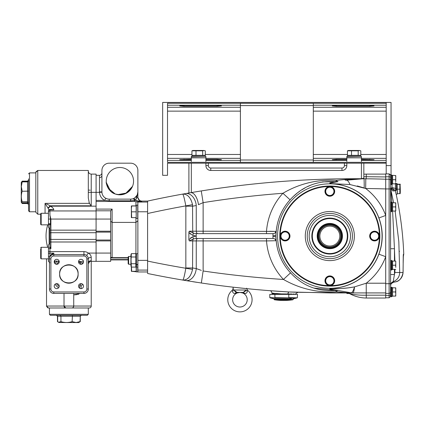 <?xml version="1.0" encoding="UTF-8"?>
<svg xmlns="http://www.w3.org/2000/svg" width="425" height="425" viewBox="0 0 425 425"><rect width="100%" height="100%" fill="white"/><g stroke="black" fill="none" stroke-linecap="round" stroke-linejoin="round"><path stroke-width="0.64" d="M72.452 307.87L71.788 307.987A1.944 1.944 0 0 0 73.732 306.043L91.226 306.043A1.944 1.944 0 0 1 89.282 307.987L48.461 307.987L49.433 307.987L48.461 307.987L49.433 307.987L49.433 314.303L88.31 314.303L87.338 315.276L50.405 315.276L82.253 315.276M80.925 263.766L81.361 264.302A15.794 15.794 0 0 0 80.925 263.766L79.3 262.113A15.794 15.794 0 0 1 81.361 264.302A15.794 15.794 0 0 0 80.925 263.766L80.097 262.857M91.226 306.043A1.944 1.944 0 0 1 89.282 307.987L88.31 307.987L89.282 307.987A1.944 1.944 0 0 0 91.226 306.043L91.226 261.338M65.955 307.987A1.944 1.944 0 0 1 64.016 306.043L46.522 306.043L46.522 258.857M57.088 261.168L56.259 261.04M56.243 261.035L57.928 261.253M49.922 247.562L49.922 241.995L50.894 241.995L50.894 248.705L49.922 247.956L48.461 248.391L48.461 244.816L49.922 243.355L49.922 247.562A1.456 0.829 0 0 0 49.762 247.568M50.894 248.705L49.922 246.649L49.922 225.489L50.458 223.747L50.458 219.061L49.922 215.172L50.894 219.061L50.894 241.995L96.087 241.995L96.087 261.338L96.087 232.719L50.894 232.719L96.087 232.719L96.087 210.8L110.665 210.8L110.665 219.061L96.087 219.061L96.087 210.943L49.922 210.943L49.922 215.172M49.125 243.594L49.125 228.544M56.387 283.64A15.794 15.794 0 0 0 57.646 285.079L56.387 283.64L57.646 285.079A15.794 15.794 0 0 1 56.387 283.64A15.794 15.794 0 0 0 57.646 285.079L59.192 286.54M79.677 288.235L79.677 285.488L81.138 286.105A17.25 17.25 0 0 0 82.71 284.272M78.519 286.121A2.502 2.502 0 0 1 81.021 283.618A2.502 2.502 0 0 1 83.523 286.121A2.502 2.502 0 0 1 81.021 288.623A2.502 2.502 0 0 1 78.519 286.121M54.219 286.121A2.502 2.502 0 0 1 56.722 283.618A2.502 2.502 0 0 1 59.229 286.121A2.502 2.502 0 0 1 56.722 288.623A2.502 2.502 0 0 1 54.219 286.121M59.638 273.971C58.793 262.129 78.928 262.108 78.104 273.971C78.944 262.129 58.82 262.103 59.638 273.971A9.233 9.233 0 0 1 68.871 264.738A9.233 9.233 0 0 1 78.104 273.971C78.944 285.812 58.82 285.839 59.638 273.971C58.793 285.812 78.928 285.839 78.104 273.971A9.233 9.233 0 0 1 68.871 283.204A9.233 9.233 0 0 1 59.638 273.971M54.219 261.821A2.502 2.502 0 0 1 56.722 259.319A2.502 2.502 0 0 1 59.229 261.821A2.502 2.502 0 0 1 56.722 264.323A2.502 2.502 0 0 1 54.219 261.821M78.519 261.821A2.502 2.502 0 0 1 81.021 259.319A2.502 2.502 0 0 1 83.523 261.821A2.502 2.502 0 0 1 81.021 264.323A2.502 2.502 0 0 1 78.519 261.821M96.087 230.143L49.922 230.143L49.922 236.066L49.922 224.575L49.922 228.778L48.461 227.322L48.461 210.97A1.456 1.429 180 0 1 49.922 209.541L49.922 210.943A1.456 1.434 0 0 0 48.461 212.373M35.828 212.256L35.828 172.412L35.828 172.895L35.828 172.412L35.828 172.895L29.511 172.895L29.511 211.772L35.828 211.772L35.828 212.256L37.772 214.2L35.828 212.256L35.828 211.772L35.828 212.256L37.772 214.2L37.772 170.468L88.31 170.468L88.31 197.933L89.377 203.357L91.226 205.806L50.235 205.806L50.554 206.167C52.365 207.193 53.449 208.425 53.805 209.86L49.922 209.86A1.456 1.11 0 0 0 48.461 210.97M51.393 254.368L52.434 253.746M79.677 285.488A15.794 15.794 0 0 0 81.361 283.64A15.794 15.794 0 0 1 79.677 285.488L79.799 285.372M66.443 307.987L71.304 307.987M58.39 261.279L58.9 261.311M59.266 261.332L56.387 264.302A15.794 15.794 0 0 1 57.646 262.868L59.266 261.332L54.782 261.248L54.782 260.647M88.108 257.598L88.219 258.012M91.226 257.353L91.03 256.142M89.978 254.368L89.51 253.916M76.702 294.684L73.732 294.865L79.443 293.686M78.62 294.164L77.695 294.483M80.389 284.782L81.361 283.64L80.389 284.782M79.013 261.566L82.965 261.332L79.013 261.566L82.009 262.793L83.327 262.793M49.922 247.956L49.922 251.616L83.938 251.616A7.289 7.289 0 0 1 88.31 253.077L86.562 255.409A4.372 4.372 0 0 1 88.288 258.48L88.288 258.48A4.372 4.372 0 0 0 83.938 254.532A4.372 4.372 0 0 1 88.31 258.91L88.31 289.037A4.372 4.372 0 0 1 83.938 293.409L53.81 293.409A4.372 4.372 0 0 1 49.433 289.037L49.433 258.91A4.372 4.372 0 0 1 53.81 254.532A4.372 4.372 0 0 0 49.922 256.902A4.372 4.372 0 0 1 53.81 254.532A4.372 4.372 0 0 0 49.922 256.902L49.922 255.691M90.265 204.563L89.032 202.773M47.281 204.292L46.883 204.112M46.681 204.027L50.235 205.806L47.935 207.952L45.061 203.357L89.377 203.357M53.725 209.328L53.252 208.468M53.141 208.33L52.732 207.873M52.232 207.4L50.554 206.167L96.087 206.167L96.087 210.943M52.047 209.514L49.922 209.514M88.942 190.081L89.298 190.118L88.942 190.081M89.792 190.15L90.201 190.172L89.792 190.15M53.805 209.86L51.85 209.514M48.971 209.886L48.115 208.266L50.554 206.167M48.115 208.266L47.935 207.952M135.931 205.907L135.931 201.721L136.239 201.721L134.486 201.487L96.087 201.487L96.087 192.334L96.087 201.487L96.087 192.334L91.226 192.334L91.226 174.112L96.087 174.112L96.087 206.167M35.828 181.087L35.828 172.412L37.618 170.473M49.922 262.793L48.461 261.338L48.461 248.391M53.81 253.167L49.922 255.648L49.922 253.167L53.81 253.167L53.81 254.532L83.938 254.532L83.938 255.993L53.81 255.993A2.917 2.917 0 0 0 50.894 258.91L50.894 289.037A2.917 2.917 0 0 0 53.81 291.954L83.938 291.954A2.917 2.917 0 0 0 86.854 289.037L88.31 289.037M89.611 261.338L110.665 261.338L110.665 253.077L88.31 253.077C90.142 254.113 91.115 255.547 91.226 257.385A2.917 1.519 0 0 0 88.31 258.91L88.23 258.06M91.226 257.385L91.226 260.674L89.887 261.157L88.31 263.93C88.432 262.06 89.404 260.977 91.226 260.674L88.31 261.338M87.364 256.19L86.992 255.776M89.887 261.157L89.245 261.587M54.782 261.248L54.782 262.719L54.389 262.719M54.23 262.039L54.782 262.22L54.782 262.719M48.461 256.137A1.456 0.542 180 0 0 49.922 256.679L49.433 258.91L50.894 258.91M49.922 238.903A0.972 0.515 0 0 0 50.894 239.418L96.087 239.418L96.087 219.061L50.894 219.061M96.087 239.418L96.087 241.995M50.208 224.559A1.456 0.829 180 0 1 48.461 223.747L50.458 223.747M110.665 253.077L110.665 240.013L96.087 240.013L96.087 231.216L96.087 232.124L96.087 231.216L110.665 231.216L110.665 219.061M96.087 240.013L96.087 240.922L110.665 240.922M65.79 307.982L64.016 306.043L64.016 293.409M73.328 307.227L73.732 306.043L73.732 293.409M72.771 307.721L73.063 307.509M58.321 322.161L57.471 321.635L57.471 316.248L56.355 315.276M83.518 315.276L81.143 315.276L80.054 316.248L57.471 316.248M54.23 315.276L87.338 315.276L88.31 314.303L87.338 315.276M58.91 322.501L78.715 322.564L79.863 321.815M80.277 321.635L80.277 316.248L80.054 321.635L76.091 322.501L72.128 321.635C68.409 322.772 64.68 322.772 60.945 321.635L58.485 322.262L57.688 321.635L57.688 316.248L56.599 315.276M81.387 315.276L80.277 316.248M78.715 322.564L80.054 321.635M88.31 314.303L88.31 307.987L82.955 307.987M60.945 321.635L60.945 316.248L60.169 315.276L72.441 315.276L72.128 321.635M21.25 186.639L21.25 202.178L22.185 201.716C21.043 198.236 21.043 194.751 22.185 191.261L21.314 186.57L22.185 181.879L21.25 182.49L21.25 186.639M28.539 204.616L27.567 203.527L22.185 203.527L21.25 202.178L22.185 203.325L27.567 203.325L27.567 202.789L22.185 202.789L21.34 202.337M22.185 201.716L27.567 201.716L28.539 202.629L28.539 210.8L28.539 179.77M22.185 191.261L28.539 191.154L28.539 180.859L27.567 181.879L27.567 181.14L28.539 180.051M28.539 205.758L28.539 210.8L28.539 202.629L28.539 203.809L27.567 202.789L27.567 181.879L22.185 181.879M28.539 180.269L27.567 181.342L22.185 181.342L21.25 182.49M21.962 181.958L22.185 181.342M27.567 203.527L28.539 204.398M29.511 211.772L28.539 210.8L29.511 211.772L28.539 210.8L28.539 201.588M28.539 189.523L28.539 178.909M22.068 181.438L21.563 181.937M22.185 181.14L27.567 181.14M106.239 181.156A13.653 13.653 0 0 1 119.898 167.503A13.653 13.653 0 0 1 133.551 181.156A13.653 13.653 0 0 1 119.898 194.809A13.653 13.653 0 0 1 106.239 181.156M111.414 209.881L111.084 210.269M110.771 221.659L110.665 221.276M110.665 221.207L112.12 222.403L135.931 222.403L135.931 217.637M110.665 210.874L112.12 209.1L112.12 257.449L110.665 257.449M96.087 192.334L99.498 192.334L99.487 191.909L101.915 191.845L101.915 170.468A7.289 7.289 0 0 1 109.204 163.179L130.587 163.179A7.289 7.289 0 0 1 137.875 170.468L137.875 191.845L136.68 197.678L135.166 200.361L141.764 201.551L136.239 201.721M137.875 170.468L137.875 197.678L139.958 201.137A1.217 0.537 116.4 0 1 140.117 201.615M110.665 240.013L110.665 231.216M137.875 220.798L135.931 222.403L135.931 253.922M135.931 201.721L137.875 202.05L137.875 201.7M127.84 192.265L132.531 186.336C129.003 193.38 123.218 195.925 115.18 193.97C107.828 191.935 105.666 181.746 106.277 182.128C105.676 181.666 107.732 191.845 115.143 193.959C123.202 195.936 128.998 193.396 132.531 186.336L125.545 193.587M117.752 194.645L116.445 194.368M115.18 193.97L108.205 188.211L106.308 182.49M106.303 182.468L110.617 191.17M111.637 192.031L115.143 193.959M119.043 194.783L124.297 194.082M132.531 186.336C129.003 193.38 123.218 195.925 115.18 193.97C107.828 191.935 105.666 181.746 106.277 182.128C105.676 181.666 107.732 191.845 115.143 193.959C123.202 195.936 128.998 193.396 132.531 186.336L126.719 192.987L117.714 194.634M134.486 201.487L134.486 200.526L135.166 200.361L130.587 200.802L109.204 200.802L104.619 200.414A9.717 9.717 0 0 1 99.498 192.334L101.926 192.212L101.915 191.845A7.289 7.289 0 0 0 109.204 199.139L130.587 199.139A7.289 7.289 0 0 0 137.875 191.845L137.812 192.817M101.926 192.212L101.915 172.895C101.772 174.372 100.964 175.18 99.487 175.323L99.487 191.909M96.087 222.461L96.087 249.677M96.087 200.414L104.619 200.414L105.767 198.273L107.429 198.916M130.587 200.802L130.587 199.139L132.079 198.98M134.486 200.526L133.514 198.523L134.305 198.114A2.428 0.404 59.3 0 0 135.166 200.361M137.875 197.678L136.68 197.678A2.428 1.211 36.9 0 1 136.42 196.222L134.969 197.673L137.078 195.16M349.525 292.926A9.717 5.105 100 0 1 351.034 292.777L329.827 289.037L329.827 288.58C338.05 288.995 346.279 288.432 354.508 286.886A9.717 1.934 90 0 1 352.723 292.926L329.827 292.926L288.734 291.948A971.89 971.89 0 0 1 201.349 283.002L182.83 280.075C183.552 279.475 184.546 275.533 185.826 268.26A959.74 959.74 0 0 1 147.597 261.077L147.597 273.487A971.89 971.89 0 0 0 182.83 280.075A971.89 971.89 0 0 1 147.597 273.487L147.597 201.089A971.89 971.89 0 0 1 182.686 194.092A971.89 971.89 0 0 0 147.597 201.078L141.764 201.089A3.889 3.883 -0 0 1 137.875 197.205C138.109 199.559 139.405 200.855 141.764 201.083L141.764 201.551M147.597 202.05L137.875 202.05L137.875 270.082L147.597 270.082M147.597 271.952L137.875 271.952L137.875 270.082M136.6 200.34L135.681 200.34M136.154 199.134L136.436 198.438M137.594 194.804L137.859 192.589M134.651 197.901L134.332 198.103M136.861 201.716L137.307 201.71M106.505 198.618L105.798 198.294M131.617 271.293L136.175 271.734L136.149 265.784M131.665 271.511L131.383 271.129M136.175 217.892L136.175 205.259L136.175 205.971L131.665 205.971L131.362 208.903L131.665 217.568M131.362 217.605L131.362 205.939M131.665 211.836L136.175 211.836L136.175 217.637L131.665 217.637M136.175 205.907L131.665 205.907M136.175 211.836L136.175 205.971M136.324 266.985L136.324 271.883L137.732 271.883L137.732 267.022M131.368 271.076L131.314 266.964M131.447 267.097L131.665 270.757M136.175 265.784L136.175 271.315L131.665 271.315M40.688 224.357L40.688 213.764L41.172 213.276L41.172 224.841L40.688 224.357L41.172 224.841L40.688 224.357L41.172 224.841L48.461 224.841L48.461 223.747M48.461 253.943A1.456 0.776 0 0 1 49.922 253.167L49.922 251.616L48.461 251.616L48.461 247.292L41.172 247.292L41.172 258.857L40.688 258.373L40.688 248.976M41.172 258.857L40.688 258.373L41.172 258.857L40.688 258.373L41.172 258.857L40.688 258.373L41.172 258.857L48.461 258.857L48.461 251.993M131.368 253.635L130.927 254.825L130.927 265.907L131.368 267.097L131.033 260.366L131.368 253.635L135.835 253.635L135.835 256.998L131.368 256.998M135.835 256.998L135.835 263.734L131.368 263.734M135.835 263.734L135.835 267.097L131.368 267.097M135.835 267.097L136.042 266.427M136.271 263.017L136.271 264.594L137.827 264.578L137.827 264.876L136.42 264.876L136.271 263.091L136.271 266.879L136.271 264.674M136.271 264.6L136.271 253.852L136.271 256.477L136 256.477M290.535 272.839C302.669 285.866 317.613 291.72 335.378 290.413L329.827 289.228L329.827 288.384A52.318 52.318 0 0 0 378.903 254.177C381.098 248.317 382.213 242.282 382.245 236.066C382.218 229.893 381.103 223.853 378.903 217.956A52.318 52.318 0 0 0 329.827 183.754L329.827 182.915L335.389 181.73C317.358 180.386 302.249 186.405 290.068 199.803A53.816 53.816 0 0 0 290.535 272.839L283.464 279.459A63.5 63.5 0 0 1 266.512 240.927L189.337 240.927L188.881 239.689L192.653 236.778L193.545 238.85L189.337 240.927L193.545 238.85A2.428 1.716 -90 0 0 192.722 240.927L192.552 269.392L185.826 268.26L185.847 267.973L192.722 267.973L196.26 268.568L201.317 270.374M270.066 240.858L275.857 240.725C275.474 239.222 274.513 238.478 272.978 238.499L272.978 236.066L276 236.938L275.857 240.725L266.512 240.927L266.512 238.499M276 236.938A53.832 53.832 0 0 1 276 235.2L272.978 236.066L272.978 233.638C274.513 233.66 275.474 232.916 275.857 231.407L269.673 231.269M382.064 236.066A52.238 52.238 0 0 1 329.827 288.309A52.238 52.238 0 0 1 277.583 236.066A52.238 52.238 0 0 1 329.827 183.828A52.238 52.238 0 0 1 382.064 236.066M272.978 238.499L196.222 238.499L193.545 238.85M192.653 236.778L196.222 236.066L196.222 238.499M196.222 233.638L196.222 236.066L192.653 235.36L188.881 232.448L189.337 231.211L193.545 233.282L196.222 233.638L272.978 233.638M188.881 239.689L188.881 232.448M192.653 235.36L193.545 233.282A2.428 1.716 90 0 1 192.722 231.211L196.26 231.211L196.26 205.546A12.15 8.527 -100 0 0 185.55 193.582L191.33 192.578A971.89 971.89 0 0 1 356.469 178.723L361.409 178.712L361.409 163.179L363.842 163.179L363.842 178.165L361.409 178.712M378.903 217.956L385.709 215.448L385.709 283.204L366.244 283.204L366.244 292.926L352.723 292.926A9.717 9.717 0 0 1 351.034 292.777A9.717 2.555 -80 0 0 354.508 286.886L366.244 283.204A59.569 59.569 0 0 0 385.709 256.689L378.903 254.177M366.27 298.026L366.27 295.189C359.996 295.386 354.376 294.833 349.414 293.537A35.445 35.445 0 0 0 366.27 298.026L385.709 298.026L385.709 188.934A962.168 962.168 0 0 0 365.681 188.503L349.966 184.535L329.827 183.563L329.827 183.106L338.061 181.661A9.717 9.398 -100 0 1 335.389 181.73A9.717 2.12 96.8 0 0 336.536 180.381A9.717 2.38 -100 0 0 338.061 181.661M385.709 293.409L389.109 293.409L389.109 179.212L385.709 179.212L389.109 179.212L385.709 179.212L385.709 215.448A59.569 59.569 0 0 0 365.681 188.503L365.792 178.787A971.89 971.89 0 0 1 385.709 179.212L385.709 176.784L389.109 176.784L389.109 173.867L390.447 174.744M349.966 184.535A9.717 3.384 -100 0 0 346.232 180.227L362.844 178.76M329.864 183.101L329.827 183.558M354.827 179.111L346.232 180.227A9.717 3.331 -100 0 1 344.643 179.531L356.469 178.723M363.842 178.165L363.949 178.766L363.842 178.165M366.27 174.112A35.445 35.445 0 0 0 363.842 174.223A35.445 35.445 0 0 1 366.27 174.112L385.709 174.112L366.27 174.112L366.27 176.71L385.709 176.943M363.842 176.72L366.27 176.71L366.185 178.787L365.792 178.787A971.89 971.89 0 0 1 366.185 178.787M188.902 192.998L188.902 163.179L208.34 163.179L208.34 165.607A2.428 2.428 0 0 0 210.768 168.034L341.971 168.034A2.428 2.428 0 0 0 344.404 165.607L344.404 163.179L386.192 163.179L386.192 165.607L391.053 165.607L391.053 174.84M290.068 199.803L282.912 193.274A960.038 960.038 0 0 0 203.129 202.64L201.259 190.937A971.89 971.89 0 0 0 191.33 192.578L190.166 192.78M190.708 192.684L190.602 192.706A12.15 5.753 -99.7 0 1 198.475 204.68L203.129 202.64L203.129 231.211L275.857 231.407L276 235.2M210.768 170.468L210.768 168.034A2.428 2.428 0 0 1 208.34 165.607A2.428 2.428 0 0 0 210.768 168.034A2.428 2.428 0 0 1 208.34 165.607L205.907 165.607L205.907 163.179L346.832 163.179L346.832 165.607A4.861 4.861 0 0 1 341.971 170.468L210.768 170.468A4.861 4.861 0 0 1 205.907 165.607M346.832 165.607L344.404 165.607A2.428 2.428 0 0 1 341.971 168.034A2.428 2.428 0 0 0 344.404 165.607A2.428 2.428 0 0 1 341.971 168.034L341.971 170.468M364.209 187.988A9.717 0.351 -89.5 0 0 363.949 178.766A971.89 971.89 0 0 0 363.842 178.766M363.949 178.766L365.792 178.787M385.709 292.926L366.244 292.926L366.254 293.282M351.034 292.777L352.723 292.926M329.827 289.037L338.05 290.487L329.827 289.037L329.827 288.384M335.378 290.413A9.717 9.398 100 0 1 338.05 290.487A9.717 2.582 100 0 0 336.425 291.736A9.717 1.955 83.3 0 0 335.378 290.413L313.793 288.06M296.4 292.278L348.362 292.926L336.425 291.736C317.486 292.899 299.832 288.809 283.464 279.459A959.74 959.74 0 0 1 203.129 270.985L201.349 283.002M185.693 280.553A12.15 8.532 -80.6 0 0 196.26 268.568A12.15 8.532 -80.6 0 1 185.693 280.553L189.109 281.111M266.512 233.638L266.512 231.211A63.5 63.5 0 0 1 282.912 193.274C299.418 183.579 317.294 179.281 336.536 180.381L344.643 179.531M185.592 193.577L182.686 194.092C183.414 194.682 184.455 198.608 185.821 205.875A959.74 959.74 0 0 0 147.597 213.52L147.597 201.078L141.764 201.083L147.597 201.083M184.014 197.471L184.307 198.613M185.741 205.424L185.821 205.875L192.53 204.669C190.756 197.471 187.473 193.949 182.686 194.092M182.723 194.087L183.074 194.039M190.607 199.192L191.096 200.148M185.013 272.664L184.115 276.686M190.113 275.857L189.762 276.372M188.859 277.493L187.744 278.55M192.892 281.711L196.796 282.317M199.399 269.705L196.26 268.568L196.26 240.927A2.428 1.716 -90 0 1 197.976 238.499M275.958 239.891L276.011 237.989M382.245 236.066L381.793 242.712M381.581 244.141L380.938 247.393M189.125 231.466L188.982 231.768M189.768 233.479L190.559 234.143M191.617 237.293L190.581 237.979M188.881 239.732L188.902 240.003M276.006 234.919L275.958 232.247M293.946 195.914L297.096 193.226M297.877 192.615L298.308 192.286M298.833 191.898L299.731 191.25M301.92 189.778L304.991 187.956M307.371 186.713L310.478 185.305M322.538 181.916L335.389 181.73M381.119 225.542L381.825 229.654M357.282 185.953L363.933 187.893M360.841 178.787L357.845 178.898M356.155 179.005L350.726 179.547M352.495 179.334L356.235 178.999M362.451 178.766L363.885 178.766M366.27 295.189L366.244 292.926L366.27 295.189L385.709 295.189M351.974 292.894L351.077 292.783M353.86 286.997L348.574 287.799M347.916 287.884L342.396 288.453M289.845 291.996L292.458 292.113M293.229 292.15L295.837 292.257M288.734 291.948L269.753 290.679L288.734 291.948L287.783 293.973L281.27 293.898C269.211 292.878 269.211 292.878 281.27 293.898L271.995 293.898L271.995 293.101L272.606 293.16M289.085 291.964L292.389 292.113M292.644 292.124L291.183 292.06M288.915 291.954A2.428 0.887 -87.3 0 0 287.943 293.978C297.712 294.063 297.712 294.063 287.943 293.978L292.118 294.015M294.334 294.031L293.096 294.02M272.669 293.165L273.525 293.245M273.838 293.271L274.529 293.335M275.416 293.409L275.974 293.457M276.611 293.516L280.946 293.872M232.741 287.135L246.936 288.665M182.83 280.075C187.632 280.16 190.873 276.595 192.552 269.392M196.26 205.546L192.722 206.178L185.847 206.178L185.821 205.875M189.337 231.211L192.722 231.211L192.53 204.669M379.876 236.066A50.054 50.054 0 0 1 329.827 286.121A50.054 50.054 0 0 1 279.772 236.066A50.054 50.054 0 0 1 329.827 186.017A50.054 50.054 0 0 1 379.876 236.066M352.421 236.066A22.594 22.594 0 0 0 329.827 213.472A22.594 22.594 0 0 0 307.227 236.066A22.594 22.594 0 0 0 329.827 258.666A22.594 22.594 0 0 0 352.421 236.066A22.594 22.594 0 0 1 329.827 258.666A22.594 22.594 0 0 1 307.227 236.066A22.594 22.594 0 0 1 329.827 213.472A22.594 22.594 0 0 1 352.421 236.066M312.332 236.066A17.494 17.494 0 0 0 329.827 253.56A17.494 17.494 0 0 0 347.321 236.066A17.494 17.494 0 0 0 329.827 218.572A17.494 17.494 0 0 0 312.332 236.066A17.494 17.494 0 0 0 329.827 253.56A17.494 17.494 0 0 0 347.321 236.066M327.93 245.847A9.961 9.961 0 0 0 339.607 237.963A9.961 9.961 0 0 0 331.718 226.286A9.961 9.961 0 0 0 320.046 234.175A9.961 9.961 0 0 0 327.93 245.847M331.904 225.335A10.933 10.933 0 0 1 340.558 238.143A10.933 10.933 0 0 1 327.749 246.803A10.933 10.933 0 0 1 319.09 233.989A10.933 10.933 0 0 1 331.904 225.335M332.132 224.14A12.15 12.15 0 0 1 341.753 238.377A12.15 12.15 0 0 1 327.516 247.998A12.15 12.15 0 0 1 317.895 233.761A12.15 12.15 0 0 1 332.132 224.14A12.15 12.15 0 0 0 317.693 235.471A12.15 12.15 0 0 0 327.516 247.998M396.397 188.546L395.425 188.472L395.425 183.828M392.025 184.094L392.025 187.754L391.303 188.934A2.428 2.422 90 0 1 393.656 190.82C393.104 191.388 392.084 190.618 390.602 188.509L391.935 202.512L390.586 188.371A0.728 0.728 0 0 0 391.297 188.934L392.025 187.754L390.586 188.371L391.287 188.934L392.955 188.934L395.107 190.235L395.324 190.82C396.807 197.163 396.807 197.163 395.324 190.82L395.107 190.235L395.818 189.757L395.957 190.347C396.562 196.531 396.562 196.531 395.957 190.347L396.397 190.251C396.397 196.329 396.397 196.329 396.397 190.251L396.397 189.885L395.818 189.757L395.425 188.472L392.955 187.754L391.547 187.94M390.57 181.401L390.57 296.326L390.57 286.105L390.878 284.569M392.025 187.754L390.586 188.211M394.889 260.589L394.453 260.711L394.889 260.589M394.283 282.126L393.986 282.163C399.165 281.488 402.188 278.269 403.054 272.515L399.712 272.515C399.473 276.967 397.301 280.027 393.189 281.69L393.986 282.163L393.598 282.232M390.57 274.523L394.453 274.523L394.894 272.478L399.712 272.515L398.825 241.66L395.123 211.044M394.453 269.354L394.453 274.523L393.189 281.69A3.889 3.883 180 0 0 390.57 285.366L390.57 283.693L385.709 283.693M390.703 189.183L393.63 202.783M392.461 211.31L392.461 202.512L391.685 202.512L391.685 211.31L392.61 211.044L394.453 248.737L392.61 211.044L395.585 211.044L395.765 209.079L395.765 211.044M394.894 272.478L394.931 269.354M394.894 261.093L394.453 248.737L394.453 261.093M403.054 272.515L403.043 272.818M403.054 272.526L403.171 264.169L403.059 272.68M403.267 255.627A4.861 4.856 -105.9 0 0 403.394 254.315L403.171 263.606M399.42 251.515L399.399 251.159M390.57 188.96L390.57 189.959M390.57 195.782L390.57 199.484M390.57 201.971L390.57 204.473M390.57 205.727L390.57 206.986M390.57 209.504L390.57 214.551M390.57 217.079L390.57 222.137M390.57 225.935L390.57 229.734M390.66 285.26L390.586 285.728M403.272 255.101L403.314 254.602M390.91 284.495L390.633 285.398L390.91 284.495M390.899 284.516C390.74 284.006 391.627 283.247 393.561 282.243M390.602 188.509L390.57 248.737L394.453 248.737M391.303 188.934L392.955 188.934L391.303 188.934A0.728 0.728 0 0 1 390.586 188.371L390.57 188.201M395.818 189.757L395.957 190.347A1.456 0.372 166.8 0 0 395.324 190.82L395.606 192.02M395.654 192.227L395.941 193.465M396.004 193.742L396.18 194.491M385.709 173.867L389.109 173.867L385.709 173.867L385.709 176.784M393.359 281.828A3.889 3.883 180 0 0 390.57 285.558L390.57 285.366M390.57 248.737L390.57 188.934L385.709 188.934M389.109 179.212A1.456 1.456 0 0 1 390.57 180.673A1.456 1.456 0 0 0 389.109 179.212A1.456 1.456 0 0 1 390.57 180.673L390.57 177.512A1.456 0.728 0 0 0 389.109 176.784L389.109 179.212M385.709 297.782L389.109 297.782L389.109 295.396A1.456 0.861 180 0 0 390.57 294.536L390.57 291.954C390.57 287.895 390.57 287.895 390.57 291.954C390.57 296.007 390.57 296.007 390.57 291.954C390.57 287.895 390.57 287.895 390.57 291.954C390.57 296.007 390.57 296.007 390.57 291.954A1.456 1.456 0 0 1 389.109 293.409L389.109 295.396L385.709 295.396M390.57 206.911C390.57 210.97 390.57 210.97 390.57 206.911C390.57 202.852 390.57 202.852 390.57 206.911C390.57 210.97 390.57 210.97 390.57 206.911C390.57 202.852 390.57 202.852 390.57 206.911M390.57 265.227C390.57 269.28 390.57 269.28 390.57 265.227C390.57 261.168 390.57 261.168 390.57 265.227M390.57 179.701C390.57 175.642 390.57 175.642 390.57 179.701M233.585 289.664L233.686 290.009C232.974 287.969 232.974 287.969 233.686 290.009A2.428 1.525 -20.5 0 1 232.502 291.205L232.231 290.323A12.15 12.15 0 0 0 239.923 311.876A12.15 12.15 0 0 0 247.621 290.323L247.35 291.205C247.026 293.085 245.99 293.771 244.248 293.255L239.923 292.437A7.289 7.289 0 0 0 232.634 299.726A7.289 7.289 0 0 0 239.923 307.015A7.289 7.289 0 0 0 247.212 299.726A7.289 7.289 0 0 0 239.923 292.437L235.604 293.255A2.428 1.44 90 0 1 236.677 292.437L243.169 292.437L236.22 292.373M232.502 291.205C232.826 293.085 233.856 293.771 235.604 293.255M235.067 293.425L234.542 293.51M237.702 292.66L238.845 292.49M244.534 291.895L244.959 291.534M245.161 291.337L246.165 290.009L243.169 292.437A2.428 1.44 -90 0 1 244.248 293.255L244.779 293.425M233.484 289.361L233.304 288.873M247.35 291.205A2.428 1.525 -159.5 0 1 246.165 290.009C246.872 287.969 246.872 287.969 246.165 290.009L233.686 290.009L237.092 292.437M242.351 292.437L241.958 292.437M240.821 292.437L239.764 292.437M245.82 293.457L245.321 293.51M247.594 290.381L246.728 288.447M235.763 292.182L234.887 291.534M390.57 184.413L390.57 174.983L390.713 184.556L390.57 174.983L391.542 174.983L391.542 182.777L391.685 175.302L391.685 184.094L391.542 175.445L392.61 175.445L392.461 184.094L392.461 175.302L395.765 175.567L395.765 177.528L395.585 175.567M391.685 184.094L392.461 184.094M390.713 184.556L391.542 184.413L391.542 174.983L391.542 184.413M392.61 175.567L392.61 179.701L395.585 179.701L395.765 181.661L395.765 177.735L395.765 181.868M395.765 177.528L395.585 179.701M392.61 179.701L392.61 183.828L395.765 183.828M392.461 202.512L392.61 211.161M391.542 211.623L390.713 211.772L390.713 202.05L391.542 202.199L391.542 211.623L391.542 202.199M391.542 209.61L391.542 204.212L391.542 209.61M395.765 204.744L395.765 208.872L395.585 206.911L392.61 206.911L392.61 202.783L395.765 202.783L395.765 204.744L395.585 202.783M395.585 206.911L395.765 204.951M392.61 206.911L392.61 211.044M391.685 260.828L392.461 260.828L392.461 269.625L391.685 269.625L391.685 260.828M391.542 269.939L390.713 270.082L390.713 260.366L391.542 260.509L391.542 269.939L391.542 260.509M391.542 262.528L391.542 267.92M395.585 265.227L395.765 263.261L395.765 267.187L395.585 265.227L392.61 265.227L392.61 261.093L395.765 261.093L395.765 267.394M395.765 261.093L395.765 263.054M392.61 265.227L392.61 269.354L395.765 269.354M391.542 296.204L391.685 287.555L391.542 296.204L391.685 287.555L392.61 287.698L392.461 296.347L392.461 287.555L392.61 296.082L395.585 296.082L395.765 294.121L395.765 296.082M391.685 296.347L392.461 296.347M390.713 287.093L391.542 287.236L391.542 296.666L391.542 287.236L391.542 296.666L391.542 287.236L390.713 287.093L390.713 296.809L391.542 296.666M392.61 291.954L395.585 291.954L395.765 293.914L395.765 289.988L395.765 294.121M392.61 287.821L395.765 287.821L395.765 289.781L395.585 287.821M395.765 289.781L395.585 291.954M391.685 287.555L392.461 287.555M325.773 279.071A4.399 4.399 0 0 0 325.433 280.564A4.399 4.399 0 0 1 326.602 277.78M327.808 276.866A4.399 4.399 0 0 1 333.614 278.54L333.487 278.614A4.25 4.25 0 0 0 328.307 276.803M333.88 282.482A4.399 4.399 0 0 1 328.844 285.063A4.399 4.399 0 0 0 334.22 280.983M327.447 284.474A4.399 4.399 0 0 1 325.619 282.067A4.399 4.399 0 0 0 327.447 284.474M333.694 279.007L333.827 278.949A4.399 4.399 0 0 1 334.029 279.48M325.343 278.89A4.861 4.861 0 0 1 331.707 276.298A4.861 4.861 0 0 1 334.305 282.657A4.861 4.861 0 0 0 331.707 276.298A4.861 4.861 0 0 0 325.343 278.89A4.861 4.861 0 0 0 327.941 285.255A4.861 4.861 0 0 0 334.305 282.657M333.189 278.375L334.555 280.176L333.678 282.264A4.133 4.133 0 0 0 333.189 278.375L333.041 278.184A4.133 4.133 0 0 0 329.428 276.664L329.189 276.691A4.133 4.133 0 0 0 326.065 279.066L326.942 276.978L329.189 276.691M325.157 281.228L325.97 279.283A4.133 4.133 0 0 0 326.464 283.178L325.284 281.626M326.942 276.978L326.82 277.27M326.464 283.178L326.607 283.369A4.133 4.133 0 0 0 330.225 284.888L327.978 285.17L326.607 283.369M330.225 284.888L330.459 284.856A4.133 4.133 0 0 0 333.588 282.487L333.678 282.264M333.588 282.487L332.706 284.575L333.588 282.487M333.041 278.184L331.675 276.377L333.041 278.184M281.005 234.515A4.399 4.399 0 0 0 280.718 236.018A4.399 4.399 0 0 1 285.94 231.747M287.358 232.284A4.399 4.399 0 0 1 288.819 233.697L288.697 233.777A4.25 4.25 0 0 0 287.677 232.672M285.446 231.827A4.25 4.25 0 0 0 280.898 235.551M289.234 237.623A4.399 4.399 0 0 1 288.447 238.94A4.399 4.399 0 0 0 289.048 234.095L288.92 234.164A4.25 4.25 0 0 1 288.623 238.473M287.273 239.902A4.399 4.399 0 0 1 284.293 240.391A4.399 4.399 0 0 0 287.273 239.902M282.875 239.854A4.399 4.399 0 0 1 280.962 237.517A4.399 4.399 0 0 0 282.875 239.854M281.281 237.904A4.25 4.25 0 0 0 282.561 239.466M284.787 240.306A4.25 4.25 0 0 0 286.779 239.982M289.664 237.788A4.861 4.861 0 0 0 286.838 231.524A4.861 4.861 0 0 0 280.574 234.35A4.861 4.861 0 0 1 286.838 231.524A4.861 4.861 0 0 1 289.664 237.788A4.861 4.861 0 0 1 283.401 240.614A4.861 4.861 0 0 1 280.574 234.35M284.569 231.97L286.806 231.609L288.24 233.362A4.133 4.133 0 0 0 284.569 231.97L284.336 232.013A4.133 4.133 0 0 0 281.297 234.494L281.212 234.717A4.133 4.133 0 0 0 281.844 238.59L280.41 236.837L281.212 234.717M287.008 231.853L286.493 231.657M281.297 234.494L282.099 232.374L281.297 234.494M280.468 236.688L280.612 237.086M281.844 238.59L281.998 238.776A4.133 4.133 0 0 0 285.664 240.162L283.433 240.529L281.998 238.776M285.664 240.162L285.903 240.125A4.133 4.133 0 0 0 288.936 237.639L288.139 239.758L285.903 240.125M287.821 239.812L288.139 239.758M288.936 237.639L289.021 237.416A4.133 4.133 0 0 0 288.389 233.548L289.823 235.301L289.021 237.416L289.823 235.301L288.24 233.362M370.526 234.249A4.399 4.399 0 0 0 370.148 235.737A4.399 4.399 0 0 1 371.397 232.985M372.629 232.103A4.399 4.399 0 0 1 375.631 231.811M377.012 232.438A4.399 4.399 0 0 1 378.383 233.941L378.255 234.016A4.25 4.25 0 0 0 377.304 232.847M378.537 237.888A4.399 4.399 0 0 1 377.666 239.153A4.399 4.399 0 0 0 378.585 234.356L378.33 234.446M376.433 240.035A4.399 4.399 0 0 1 373.432 240.327A4.399 4.399 0 0 0 376.433 240.035M372.05 239.7A4.399 4.399 0 0 1 370.292 237.24A4.399 4.399 0 0 0 372.05 239.7M370.106 234.058A4.861 4.861 0 0 1 376.539 231.646A4.861 4.861 0 0 1 378.957 238.08A4.861 4.861 0 0 0 376.539 231.646A4.861 4.861 0 0 0 370.106 234.058A4.861 4.861 0 0 0 372.523 240.492A4.861 4.861 0 0 0 378.957 238.08M374.25 231.944L376.502 231.726L377.82 233.569A4.133 4.133 0 0 0 374.25 231.944L374.011 231.97A4.133 4.133 0 0 0 370.818 234.249L371.758 232.188L374.011 231.97M376.688 231.986L376.189 231.758M369.851 236.385L370.722 234.467A4.133 4.133 0 0 0 371.105 238.372L369.968 236.789M371.758 232.188L371.625 232.48M371.105 238.372L371.243 238.568A4.133 4.133 0 0 0 374.813 240.189L372.56 240.412L371.243 238.568M374.813 240.189L375.052 240.167A4.133 4.133 0 0 0 378.245 237.883L377.304 239.95L375.052 240.167M376.991 239.976L377.304 239.95M378.245 237.883L378.34 237.665A4.133 4.133 0 0 0 377.963 233.761L379.281 235.604L378.34 237.665L379.281 235.604L377.82 233.569M325.731 189.757A4.399 4.399 0 0 0 325.428 191.261A4.399 4.399 0 0 1 326.527 188.45M327.712 187.505A4.399 4.399 0 0 1 330.698 187.053M332.111 187.606A4.399 4.399 0 0 1 333.556 189.035L333.434 189.114A4.25 4.25 0 0 0 332.424 187.999M330.204 187.127A4.25 4.25 0 0 0 328.212 187.43M326.347 188.913A4.25 4.25 0 0 0 325.608 190.793M333.917 192.966A4.399 4.399 0 0 1 333.12 194.273A4.399 4.399 0 0 0 333.779 189.438L333.646 189.502A4.25 4.25 0 0 1 333.301 193.811M331.936 195.218A4.399 4.399 0 0 1 325.656 192.759A4.399 4.399 0 0 0 331.936 195.218M325.964 193.152A4.25 4.25 0 0 0 331.442 195.293M325.3 189.587A4.861 4.861 0 0 1 331.596 186.835A4.861 4.861 0 0 1 334.348 193.136A4.861 4.861 0 0 0 331.596 186.835A4.861 4.861 0 0 0 325.3 189.587A4.861 4.861 0 0 0 328.052 195.888A4.861 4.861 0 0 0 334.348 193.136M329.327 187.26L331.564 186.92L332.977 188.689A4.133 4.133 0 0 0 329.327 187.26L329.088 187.298A4.133 4.133 0 0 0 326.023 189.741L326.852 187.632L329.088 187.298M331.766 187.17L331.25 186.968M325.168 191.925L325.938 189.964A4.133 4.133 0 0 0 326.522 193.843L325.306 192.323M326.852 187.632L326.735 187.93M326.522 193.843L326.671 194.034A4.133 4.133 0 0 0 330.326 195.463L330.56 195.426A4.133 4.133 0 0 0 333.625 192.982L332.802 195.091L330.56 195.426M330.326 195.463L328.084 195.803L330.326 195.463M332.483 195.139L332.802 195.091M333.625 192.982L333.715 192.759A4.133 4.133 0 0 0 333.126 188.881L334.539 190.65L333.715 192.759L334.539 190.65L332.977 188.689M391.685 175.302L392.461 175.302M390.713 174.84L391.542 174.983L391.542 182.777M396.397 190.251L396.397 183.584L397.125 183.584L397.21 193.657L400.286 193.657L399.845 193.651L399.845 189.167L400.286 189.167L400.286 192.727L399.845 193.657M400.084 184.434L399.845 184.206L400.286 184.206L399.872 184.211M397.21 189.162L400.286 189.162L400.084 184.445M397.37 193.657L397.125 183.584M396.397 194.278L397.125 194.278M397.21 184.434L400.286 184.434L399.845 184.445L399.845 189.152L400.286 189.167M397.37 184.206L400.286 184.206M297.33 297.829L293.006 298.27L288.697 297.835L270.013 297.835M291.375 298.754L273.737 298.748L291.375 298.754M288.697 297.835L274.906 297.585L274.906 294.382L269.79 294.382L269.79 297.585L275.049 297.835M288.777 294.382L288.777 297.585L297.309 297.835L297.532 294.382L274.906 294.382M282.933 300.486L284.389 300.486A60.042 60.042 0 0 0 292.926 299.774L274.391 299.774A60.042 60.042 0 0 0 282.933 300.486M128.159 256.966L128.642 256.477L128.642 264.254L128.159 263.766L128.159 256.966M136.271 264.254L136 264.254M130.927 264.254L128.642 264.254M130.927 256.477L128.642 256.477M359.38 150.477L360.804 150.827L359.497 150.524L358.19 150.827L347.443 150.827L348.42 150.477L359.38 150.477M347.443 150.827L347.443 155.337L360.804 155.337L360.804 150.827M358.19 155.337L358.19 150.827M357.983 155.337L351.507 155.337L351.507 150.827M361.409 161.505L361.409 157.829L346.832 157.829L346.832 161.505M347.464 155.486L347.464 156.373L346.981 156.373L361.266 156.373L360.777 156.373L360.777 155.486L347.464 155.486L360.326 155.337M203.878 150.477L205.302 150.827L203.995 150.524L202.688 150.827L191.941 150.827L192.918 150.477L203.878 150.477M191.941 150.827L191.941 155.337L205.302 155.337L205.302 150.827M202.688 155.337L202.688 150.827M202.481 155.337L196.005 155.337L196.005 150.827M205.907 161.505L205.907 157.829L191.33 157.829L191.33 161.505M191.962 155.486L191.962 156.373L191.478 156.373L205.764 156.373L205.275 156.373L205.275 155.486L191.962 155.486L204.823 155.337M386.192 173.867L386.192 165.607M386.192 163.179L386.192 102.436L391.053 102.436L391.053 165.607M240.412 105.591L240.412 160.018L313.305 160.018L313.305 105.591L240.412 105.591L313.305 105.591L313.305 103.286L240.412 103.286L240.412 105.591M240.412 160.018L240.412 162.323L313.305 162.323L313.305 160.018L240.412 160.018M191.33 159.311L179.669 159.694L191.33 160.076M205.907 160.076L217.085 160.076L221.457 159.694L217.085 159.311L205.907 159.311M361.409 159.311L374.048 159.694L361.409 160.076M346.832 160.076L336.627 160.076L332.254 159.694L336.627 159.311L346.832 159.311M191.33 192.578L191.33 163.179L167.519 163.179L167.519 175.323L162.658 175.323L162.658 102.436L386.192 102.436M184.041 106.298L217.085 106.298L221.457 105.915L217.085 105.533L184.041 105.533L179.669 105.915L184.041 106.298L184.041 105.533M336.627 106.298L332.254 105.915L336.627 105.533L369.67 105.533L374.048 105.915L369.67 106.298L336.627 106.298L336.627 105.533M240.412 162.323L167.519 162.323L167.519 103.286L240.412 103.286M349.281 293.505L346.848 293.505M79.3 262.113A15.794 15.794 0 0 1 81.361 264.302M49.922 233.235A0.972 0.515 0 0 1 50.894 232.719M55.037 284.272A17.25 17.25 0 0 0 58.57 287.81M81.138 288.623L81.138 286.105M64.016 306.043L73.732 306.043M49.922 256.902A4.372 4.372 0 0 1 53.81 254.532L53.81 255.993M88.31 192.334L91.226 192.334L91.226 205.806M45.061 213.276L45.061 203.357M86.854 289.037L86.854 258.91L88.31 258.91M86.854 258.91A2.917 2.917 0 0 0 83.938 255.993M49.433 289.037L50.894 289.037M53.81 291.954L53.81 293.409M83.938 291.954L83.938 293.409M82.71 263.67A17.25 17.25 0 0 0 82.009 262.793M56.387 264.302A15.794 15.794 0 0 1 57.646 262.868M57.226 261.248A17.25 17.25 0 0 0 55.037 263.67M86.562 255.409A4.372 4.372 0 0 0 83.938 254.532L83.938 251.616M48.461 219.061L50.458 219.061M99.487 177.602A2.428 2.104 180 0 0 101.915 175.498M110.665 232.124L96.087 232.124M96.087 209.1L112.12 209.1M110.665 257.656L128.159 257.656M128.159 257.986L110.665 257.986M110.665 259.553L128.159 259.553M109.204 200.802L109.204 199.139M147.597 211.772L137.875 211.772M147.597 260.366L137.875 260.366M136.324 218.429L137.732 218.429L137.732 205.116L136.324 205.116L136.175 218.285M137.827 264.578L137.827 253.709L136.42 253.709L136.42 267.022L137.827 267.022L137.827 264.876M203.129 238.499L203.129 270.985M246.58 288.187A0.483 0.473 -84.3 0 0 247.01 288.671M185.847 267.973L185.847 206.178M197.976 233.638A2.428 1.716 90 0 1 196.26 231.211L203.129 231.211L203.129 233.638M280.256 236.066A49.566 49.566 0 0 0 329.821 285.637A49.566 49.566 0 0 0 379.392 236.066A49.566 49.566 0 0 0 329.827 186.501A49.566 49.566 0 0 0 280.256 236.066M305.283 236.066A24.538 24.538 0 0 1 329.827 211.528A24.538 24.538 0 0 1 354.365 236.066A24.538 24.538 0 0 1 329.827 260.61A24.538 24.538 0 0 1 305.283 236.066M309.172 236.066A20.655 20.655 0 0 0 329.827 256.721A20.655 20.655 0 0 0 350.476 236.066A20.655 20.655 0 0 0 329.827 215.417A20.655 20.655 0 0 0 309.172 236.066M347.804 236.066A17.978 17.978 0 0 1 329.827 254.049A17.978 17.978 0 0 1 311.844 236.066A17.978 17.978 0 0 1 329.827 218.089A17.978 17.978 0 0 1 347.804 236.066M327.702 247.042A11.178 11.178 0 0 1 318.851 233.947A11.178 11.178 0 0 1 331.946 225.096A11.178 11.178 0 0 1 340.797 238.191A11.178 11.178 0 0 1 327.702 247.042M327.563 247.759A11.905 11.905 0 0 0 341.514 238.329A11.905 11.905 0 0 0 332.084 224.379A11.905 11.905 0 0 0 318.134 233.808A11.905 11.905 0 0 0 327.563 247.759M395.324 190.82L393.656 190.82M392.955 188.934L392.955 187.754M338.39 226.78A12.633 12.633 0 0 0 320.535 227.502A12.633 12.633 0 0 0 321.263 245.358M328.652 223.486A12.633 12.633 0 0 1 342.407 234.898A12.633 12.633 0 0 1 330.995 248.646A12.633 12.633 0 0 1 317.247 237.24A12.633 12.633 0 0 1 328.652 223.486M391.393 184.556L391.393 174.84M391.393 211.772L391.393 202.05M391.393 270.082L391.393 260.366M391.393 296.809L391.393 287.093M326.411 278.242A4.25 4.25 0 0 0 325.624 280.102M325.922 282.466A4.25 4.25 0 0 0 327.144 284.075M329.338 285A4.25 4.25 0 0 0 334.023 281.446M328.089 285.159A4.712 4.712 0 0 0 334.512 280.282M334.486 280.086A4.712 4.712 0 0 0 327.053 276.962M326.899 277.079A4.712 4.712 0 0 0 325.136 281.265M325.162 281.462A4.712 4.712 0 0 0 327.909 285.079M288.177 239.652A4.712 4.712 0 0 0 286.875 231.694M286.694 231.625A4.712 4.712 0 0 0 280.452 236.73M280.484 236.927A4.712 4.712 0 0 0 283.358 240.444M283.544 240.513A4.712 4.712 0 0 0 288.028 239.78M375.137 231.859A4.25 4.25 0 0 0 373.129 232.055M371.19 233.442A4.25 4.25 0 0 0 370.356 235.28M370.584 237.649A4.25 4.25 0 0 0 371.758 239.291M373.926 240.279A4.25 4.25 0 0 0 375.939 240.083M377.873 238.696A4.25 4.25 0 0 0 378.447 234.414M377.352 239.843A4.712 4.712 0 0 0 376.571 231.816M376.391 231.737A4.712 4.712 0 0 0 371.87 232.178M371.71 232.294A4.712 4.712 0 0 0 369.83 236.428M369.851 236.624A4.712 4.712 0 0 0 372.491 240.316M372.672 240.401A4.712 4.712 0 0 0 377.193 239.96M332.839 194.985A4.712 4.712 0 0 0 331.638 187.011M331.452 186.936A4.712 4.712 0 0 0 326.963 187.616M326.809 187.738A4.712 4.712 0 0 0 325.152 191.967M325.178 192.164A4.712 4.712 0 0 0 332.685 195.107M274.391 299.774L274.061 299.391L293.255 299.391L293.255 298.754M361.266 156.373L346.832 156.517L346.832 157.686L361.266 157.829M205.764 156.373L191.33 156.517L191.33 157.686L205.764 157.829M184.041 159.311L184.041 160.076M217.085 159.311L217.085 160.076M369.67 159.311L369.67 160.076M336.627 159.311L336.627 160.076M217.085 105.533L217.085 106.298M369.67 105.533L369.67 106.298M386.192 154.472L360.804 154.472M347.443 154.472L313.305 154.472M240.412 154.472L205.302 154.472M191.941 154.472L167.519 154.472M386.192 158.344L361.409 158.344M346.832 158.344L313.305 158.344M240.412 158.344L205.907 158.344M191.33 158.344L167.519 158.344M386.192 111.137L313.305 111.137M240.412 111.137L167.519 111.137M386.192 107.265L313.305 107.265M240.412 107.265L167.519 107.265M240.412 105.225L167.519 105.225M386.192 105.225L313.305 105.225M386.192 103.286L313.305 103.286M386.192 162.323L313.305 162.323M386.192 160.39L361.409 160.39M346.832 160.39L313.305 160.39M240.412 160.39L205.907 160.39M191.33 160.39L167.519 160.39M91.226 174.112C89.457 173.937 88.485 172.964 88.31 171.195M35.828 172.412L37.772 170.468L35.939 171.758M37.772 214.2L40.688 214.2M47.733 224.841A37.905 37.905 0 0 0 47.733 247.292M48.461 307.987L46.522 306.043L48.307 307.982M46.527 306.197L47.733 307.843M49.433 307.987L49.433 314.303L50.325 315.276M58.485 322.262L58.092 322.038M29.511 172.895L28.539 173.867M128.159 259.903L110.665 259.903M96.087 175.323L99.487 175.323M41.172 247.292L40.688 247.738M48.461 213.276L41.172 213.276M349.414 293.537L347.044 292.926M295.402 294.042L297.776 292.331M271.995 293.101C271.57 291.486 270.821 290.679 269.753 290.679L269.758 290.684M395.425 182.856L396.397 183.828M403.203 257.316L403.75 254.214C403.017 234.425 400.573 214.853 396.419 195.5L396.397 194.953M394.028 282.158L395.457 281.892C399.325 281.292 401.859 278.216 403.059 272.664C402.417 279.708 397.2 281.701 394.028 282.158L394.028 282.158M403.24 255.648L403.171 264.169M403.059 272.675L403.144 270.247M403.166 262.777L403.16 261.63M403.166 260.408L403.235 259.186M389.109 297.782L390.57 296.326L389.109 297.782M390.57 175.302L389.109 173.867M233.123 287.183L233.123 288.447L232.231 290.323M273.737 298.748L269.987 297.829M293.585 298.748L296.501 298.063M292.926 299.774L293.255 299.391M274.061 298.754L274.061 299.391M361.409 156.517L361.409 157.686M205.907 156.517L205.907 157.686"/></g></svg>

